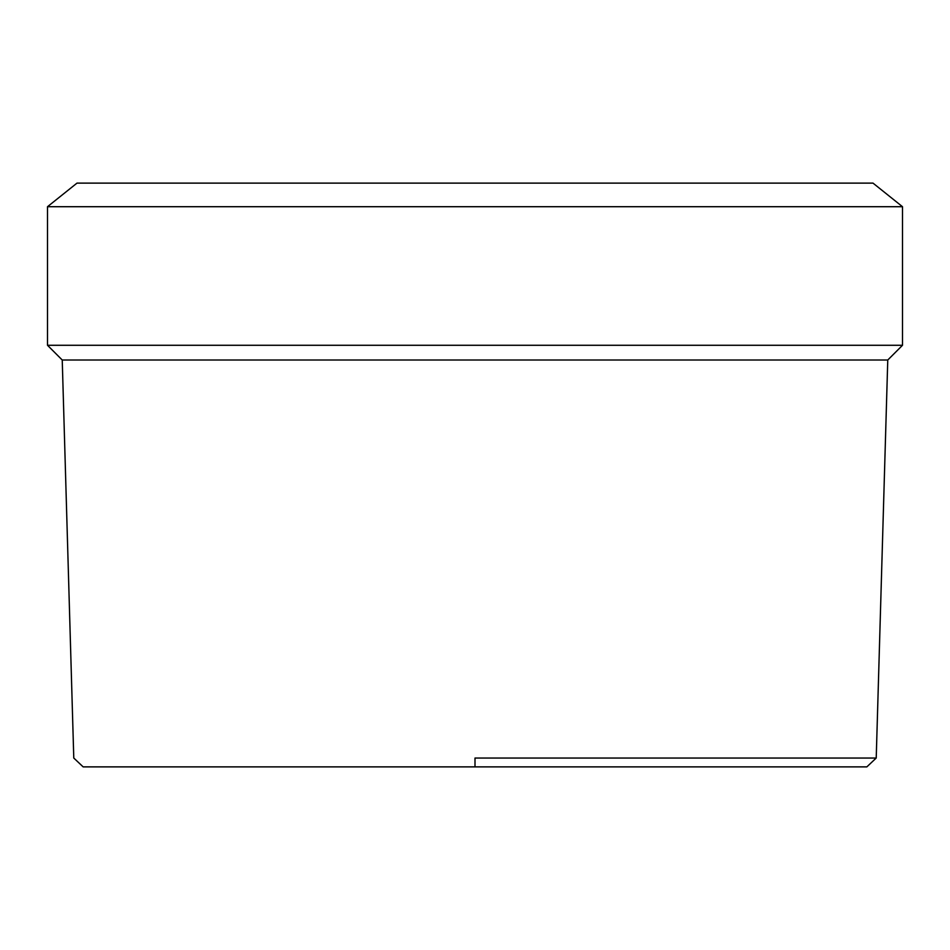 <?xml version="1.0" encoding="UTF-8"?>
<svg xmlns="http://www.w3.org/2000/svg" width="950" height="950" viewBox="0 0 950 950"><rect width="100%" height="100%" fill="white"/><g stroke="black" fill="none" stroke-linecap="round" stroke-linejoin="round"><path stroke-width="1.43" d="M475 758.041L475 766.876L866.851 766.876L475 766.876L475 758.041L876.221 758.041L475 758.041M62.237 360.014L73.779 758.041L62.237 360.014L887.763 360.014L62.237 360.014L47.5 345.277L62.237 360.014M876.221 758.041L887.763 360.014L902.5 345.277L47.5 345.277L902.5 345.277L902.5 206.708L47.5 206.708L47.5 345.277L47.5 206.708L902.5 206.708L873.014 183.124L76.986 183.124L47.5 206.708L76.986 183.124L873.014 183.124L902.5 206.708L902.5 345.277L887.763 360.014L876.221 758.041L866.851 766.876M83.149 766.876L475 766.876L83.149 766.876L73.779 758.041"/></g></svg>
